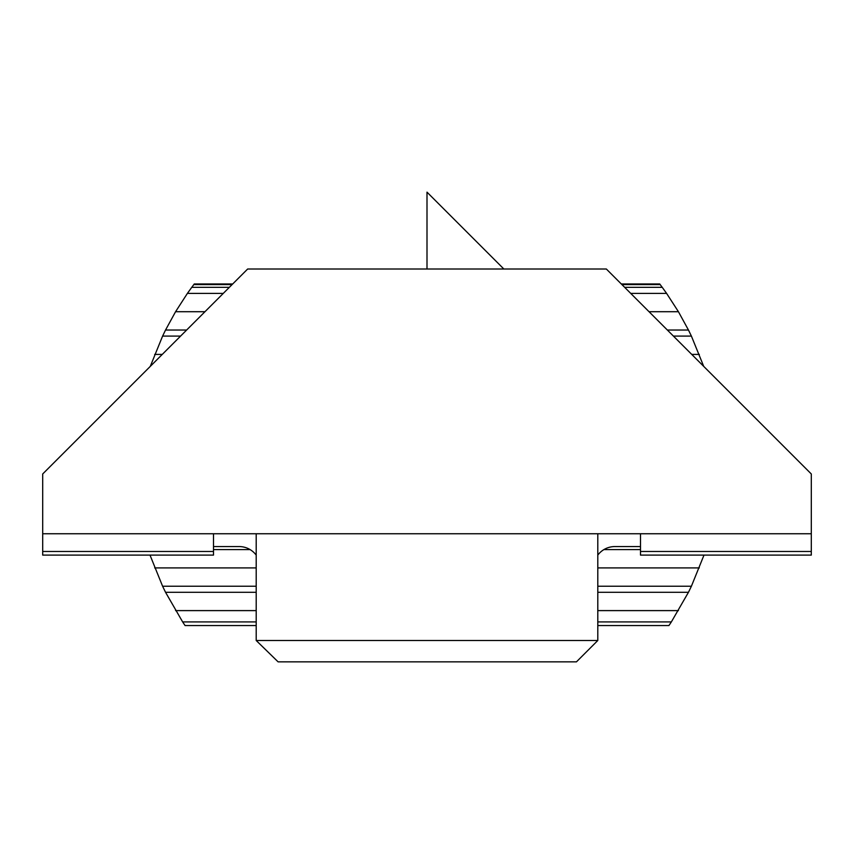<?xml version="1.0" encoding="UTF-8"?>
<svg xmlns="http://www.w3.org/2000/svg" width="854" height="854" viewBox="0 0 854 854"><rect width="100%" height="100%" fill="white"/><g stroke="black" fill="none" stroke-linecap="round" stroke-linejoin="round"><path stroke-width="1.28" d="M811.3 533.75L811.3 473.97L606.34 269.01L247.66 269.01L42.7 473.97L42.7 533.75L811.3 533.75L811.3 551.471L640.5 551.471L640.5 555.1L811.3 555.1L811.3 551.471M640.5 533.75L640.5 551.471M42.7 533.75L42.7 555.1L213.5 555.1L213.5 533.75M256.2 555.1A21.35 21.35 0 0 0 239.12 546.56L213.5 546.56M597.8 555.1A21.35 21.35 0 0 1 614.88 546.56L640.5 546.56M621.285 283.955L659.704 283.955L662.245 287.339L624.669 287.339M630.711 293.381L666.59 293.381L662.245 287.339M666.59 293.381L678.428 311.71L688.463 330.039L667.369 330.039M673.411 336.081L691.398 336.081L688.463 330.039M691.398 336.081L703.717 366.387M256.2 621.915L182.639 621.915L185.072 625.555L256.2 625.555M597.8 625.555L668.928 625.555L671.361 621.915L597.8 621.915M232.715 283.955L194.296 283.955L193.815 284.585L232.085 284.585M703.995 555.1L691.398 586.239L597.8 586.239M597.8 592.281L688.463 592.281L691.398 586.239M688.463 592.281L671.361 621.915M150.283 366.387L162.602 336.081L180.589 336.081M186.631 330.039L165.537 330.039L162.602 336.081M165.537 330.039L175.572 311.71L187.41 293.381L223.289 293.381M229.331 287.339L191.755 287.339L187.41 293.381M191.755 287.339L193.815 284.585M182.639 621.915L165.537 592.281L256.2 592.281M256.2 586.239L162.602 586.239L165.537 592.281M162.602 586.239L150.005 555.1M175.572 610.61L256.2 610.61M597.8 610.61L678.428 610.61M678.428 311.71L649.04 311.71M204.96 311.71L175.572 311.71M154.681 567.91L256.2 567.91M597.8 567.91L699.319 567.91M699.319 354.41L691.74 354.41M162.26 354.41L154.681 354.41M256.2 533.75L256.2 640.5L597.8 640.5L597.8 533.75M256.2 640.5L278.105 661.85L576.45 661.85L597.8 640.5M427 269.01L427 192.15L503.86 269.01M42.7 551.471L213.5 551.471M621.915 284.585L660.185 284.585M213.5 549.581L250.062 549.581M603.938 549.581L640.5 549.581"/></g></svg>

